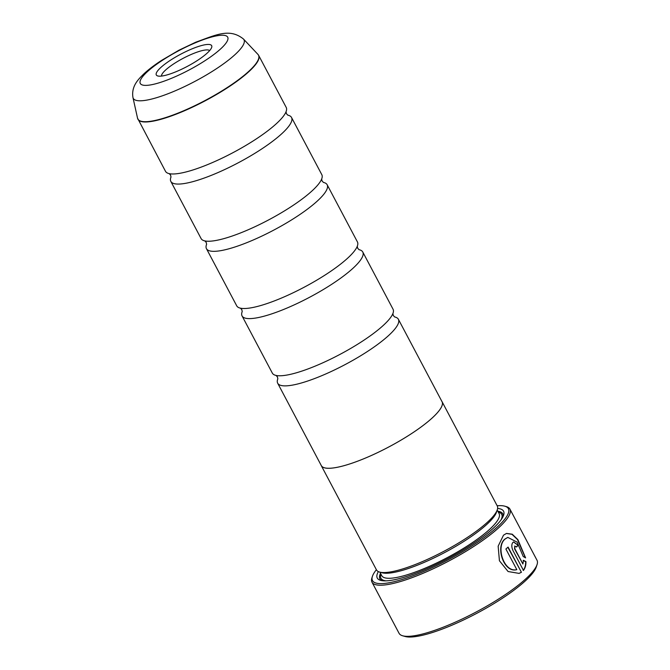 <?xml version="1.0" encoding="UTF-8"?>
<svg xmlns="http://www.w3.org/2000/svg" width="670" height="670" viewBox="0 0 670 670"><rect width="100%" height="100%" fill="white"/><g stroke="black" fill="none" stroke-linecap="round" stroke-linejoin="round"><path stroke-width="1" d="M287.773 115.139A68.29 15.108 152.1 0 1 291.534 117.484A68.29 15.108 152.1 0 1 282.212 133.313A68.29 15.108 152.1 0 1 217.407 172.818A68.29 15.108 152.1 0 1 170.825 181.394A68.29 15.108 152.1 0 1 171.009 176.972M323.392 182.408A68.29 15.108 152.1 0 1 327.153 184.752A68.29 15.108 152.1 0 1 317.831 200.573A68.29 15.108 152.1 0 1 253.026 240.086A68.29 15.108 152.1 0 1 206.444 248.662A68.29 15.108 152.1 0 1 206.62 244.24M359.011 249.675A68.29 15.108 152.1 0 1 362.772 252.012A68.29 15.108 152.1 0 1 353.45 267.841A68.29 15.108 152.1 0 1 288.644 307.354A68.29 15.108 152.1 0 1 242.063 315.93A68.29 15.108 152.1 0 1 242.239 311.5M394.622 316.944A68.29 15.108 152.1 0 1 398.382 319.28A68.29 15.108 152.1 0 1 389.061 335.109A68.29 15.108 152.1 0 1 324.255 374.622A68.29 15.108 152.1 0 1 277.673 383.198A68.29 15.108 152.1 0 1 277.857 378.768M506.344 533.471L511.972 534.308L517.491 539.568L525.213 557.39M507.81 537.399L505.012 538.998C495.122 546.351 503.698 573.034 516.511 569.726L516.805 569.634C503.999 572.951 495.406 546.259 505.306 538.906L507.81 537.399L517.106 542.114L523.228 556.527L525.607 557.892L517.885 539.61L512.232 534.199L506.486 533.42L503.505 535.188L498.153 546.176L499.426 560.756L508.078 571.527L519.091 573.394L521.428 572.272L508.094 547.08A78.047 17.269 152.1 0 1 505.892 549.015L516.805 569.634M507.86 547.281L521.428 572.272M521.143 572.364L519.007 573.411M514.761 545.991L514.568 548.872L522.91 563.981L514.861 548.78L514.761 545.991M514.769 546.075L516.553 547.005A78.047 17.269 -27.9 0 0 518.077 545.28L513.681 541.938L512.86 542.466C511.419 544.417 511.47 547.13 512.994 550.614L523.463 570.388C525.18 568.16 526.009 565.245 525.95 561.644L523.479 560.304L522.91 563.981M537.038 564.659L536.201 567.138A76.095 16.842 152.1 0 1 525.783 580.471A76.095 16.842 152.1 0 1 461.203 621.073A76.095 16.842 152.1 0 1 405.208 636.5L402.687 635.797A78.047 17.269 -27.9 0 0 460.114 619.976A78.047 17.269 -27.9 0 0 526.352 578.327A78.047 17.269 -27.9 0 0 537.038 564.659A78.047 17.269 -27.9 0 0 537.005 560.237L509.937 509.116A78.047 17.269 152.1 0 1 499.284 527.206A78.047 17.269 152.1 0 1 425.224 572.364A78.047 17.269 152.1 0 1 371.984 582.163A78.047 17.269 152.1 0 1 371.951 577.749L372.453 576.259A76.874 17.01 -27.9 0 0 417.418 574.064A76.874 17.01 -27.9 0 0 497.877 526.478A76.874 17.01 -27.9 0 0 504.786 506.185A76.874 17.01 -27.9 0 0 497.165 505.766M371.984 582.163L399.052 633.284A78.047 17.269 -27.9 0 0 402.687 635.797M207.39 52.913A31.314 6.926 -27.9 0 0 211.678 47.428A31.314 6.926 -27.9 0 0 193.362 48.324A31.314 6.926 -27.9 0 0 160.591 67.704A31.314 6.926 -27.9 0 0 157.768 75.97A31.314 6.926 -27.9 0 0 180.816 69.621A31.314 6.926 -27.9 0 0 207.39 52.913M209.66 50.593A27.319 6.047 -27.9 0 0 190.381 54.814A27.319 6.047 -27.9 0 0 165.406 70.208A27.319 6.047 -27.9 0 0 161.529 76.079M376.389 569.718A76.874 17.01 -27.9 0 0 372.453 576.259M441.773 401.229A68.332 15.117 152.1 0 1 442.049 401.665A68.332 15.117 152.1 0 1 432.719 417.502A68.332 15.117 152.1 0 1 367.88 457.032A68.332 15.117 152.1 0 1 321.273 465.617L376.473 569.877A68.332 15.117 -27.9 0 0 379.656 572.08L382.176 572.783A66.38 14.69 -27.9 0 0 431.028 559.324A66.38 14.69 -27.9 0 0 487.358 523.906A66.38 14.69 -27.9 0 0 496.445 512.282L497.282 509.795A68.332 15.117 -27.9 0 0 497.257 505.934L442.049 401.665A68.29 15.108 152.1 0 1 432.694 417.51A68.29 15.108 152.1 0 1 367.889 457.024A68.29 15.108 152.1 0 1 321.307 465.6L277.673 383.198M379.656 572.08A68.332 15.117 -27.9 0 0 429.939 558.227A68.332 15.117 -27.9 0 0 487.928 521.763A68.332 15.117 -27.9 0 0 497.282 509.795M378.366 571.594A71.456 15.812 -27.9 0 0 380.602 580.362A71.456 15.812 -27.9 0 0 433.18 565.882A71.456 15.812 -27.9 0 0 493.824 527.759A71.456 15.812 -27.9 0 0 503.606 515.238A71.456 15.812 -27.9 0 0 497.609 508.463M503.078 516.537A69.504 15.377 -27.9 0 0 497.852 511.227M137.953 119.302A68.29 15.108 152.1 0 0 184.535 110.734A68.29 15.108 152.1 0 0 249.341 71.221A68.29 15.108 152.1 0 0 258.662 55.392L286.199 107.393A68.29 15.108 152.1 0 1 285.856 112.2A68.29 15.108 152.1 0 1 276.869 123.221A68.29 15.108 152.1 0 1 220.288 159.016A68.29 15.108 152.1 0 1 169.652 173.731A68.29 15.108 152.1 0 1 165.49 171.302L137.534 118.155A68.256 15.1 -27.9 0 0 182.617 111.22A68.256 15.1 -27.9 0 0 249.173 70.97A68.256 15.1 -27.9 0 0 257.95 54.396L243.47 39.036A62.637 13.861 152.1 0 1 235.421 54.245A62.637 13.861 152.1 0 1 174.334 91.187A62.637 13.861 152.1 0 1 132.962 97.544C131.044 85.793 138.958 78.759 143.975 73.75C148.732 69.37 154.611 64.906 161.629 60.359L178.898 50.242L195.707 42.218C216.075 34.907 229.609 27.847 243.47 39.036M321.273 465.617A68.332 15.117 152.1 0 1 321.064 465.147M291.534 117.484L321.809 174.661A68.29 15.108 152.1 0 1 321.474 179.468A68.29 15.108 152.1 0 1 312.488 190.489A68.29 15.108 152.1 0 1 255.898 226.284A68.29 15.108 152.1 0 1 205.271 240.991A68.29 15.108 152.1 0 1 201.101 238.57L170.825 181.394M327.153 184.752L357.428 241.929A68.29 15.108 152.1 0 1 357.085 246.736A68.29 15.108 152.1 0 1 348.107 257.749A68.29 15.108 152.1 0 1 291.517 293.552A68.29 15.108 152.1 0 1 240.882 308.259A68.29 15.108 152.1 0 1 236.719 305.838L206.444 248.662M362.772 252.012L393.039 309.197A68.29 15.108 152.1 0 1 392.704 314.004A68.29 15.108 152.1 0 1 383.717 325.017A68.29 15.108 152.1 0 1 327.136 360.82A68.29 15.108 152.1 0 1 276.501 375.527A68.29 15.108 152.1 0 1 272.33 373.106L242.063 315.93M380.518 573.344A69.504 15.377 -27.9 0 0 381.975 580.656M504.786 506.185L506.302 506.612A78.047 17.269 152.1 0 1 509.937 509.116M523.186 560.396L525.657 561.736C525.724 565.312 524.895 568.227 523.178 570.48M513.538 541.988L518.077 545.28M517.784 545.372A78.047 17.269 152.1 0 1 516.478 546.862M379.882 572.138L381.758 575.689A66.38 14.69 -27.9 0 0 427.041 567.356A66.38 14.69 -27.9 0 0 490.03 528.957A66.38 14.69 -27.9 0 0 499.091 513.572L497.207 510.021M500.942 520.02A68.332 15.117 -27.9 0 0 498.304 512.081M147.04 71.992A49.446 10.938 -27.9 0 0 160.105 82.502A49.446 10.938 -27.9 0 0 220.941 48.634A49.446 10.938 -27.9 0 0 207.876 38.123A49.446 10.938 -27.9 0 0 147.04 71.992M380.97 574.207A68.332 15.117 -27.9 0 0 386.054 580.848M170.992 177.056L170.574 175.071L169.167 173.605M206.611 244.324L206.184 242.339L204.777 240.873M242.222 311.592L241.803 309.607L240.396 308.141M277.841 378.86L277.422 376.875L276.015 375.409M394.705 316.985L393.298 315.52L392.88 313.526M359.087 249.717L357.68 248.252L357.261 246.267M323.476 182.449L322.069 180.984L321.65 178.999M287.857 115.181L286.45 113.716L286.031 111.731M132.962 97.544L137.534 118.155M398.382 319.28L442.016 401.682M258.662 55.392L257.95 54.396"/></g></svg>
